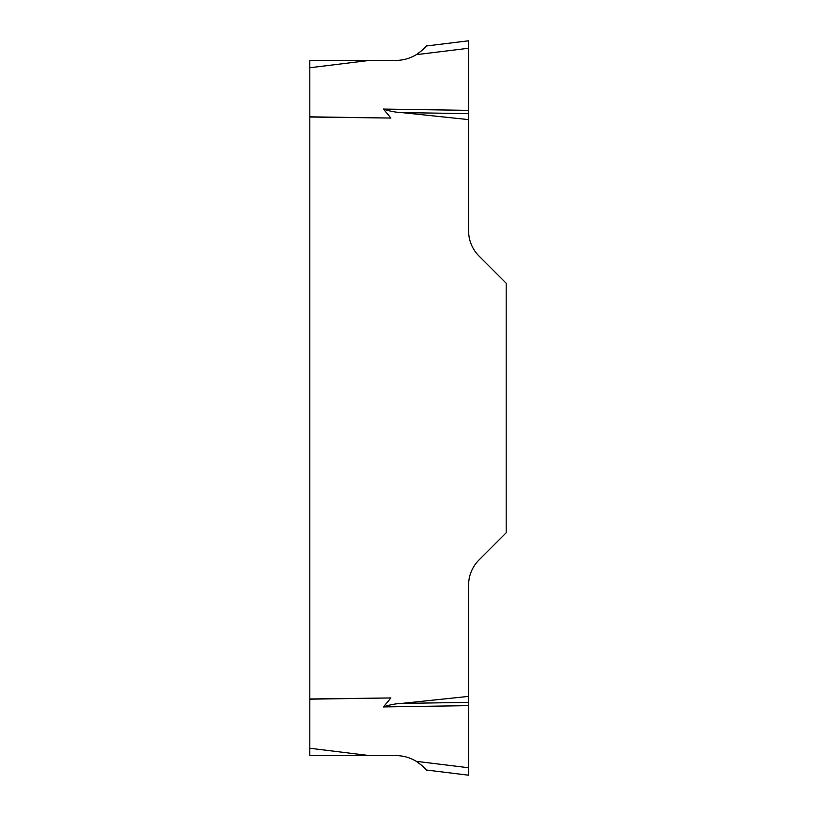 <?xml version="1.0" encoding="UTF-8"?>
<svg xmlns="http://www.w3.org/2000/svg" width="816" height="816" viewBox="0 0 816 816"><rect width="100%" height="100%" fill="white"/><g stroke="black" fill="none" stroke-linecap="round" stroke-linejoin="round"><path stroke-width="1.22" d="M309.815 748.252L369.577 755.596L309.815 755.596L309.815 60.404L369.577 60.404L309.815 67.748M369.577 755.596L395.882 755.596C403.206 755.636 410.02 757.554 416.303 761.328L422.321 765.847M468.608 705.646L383.449 706.931C389.303 704.851 395.413 703.678 401.758 703.402L468.608 696.395L468.608 775.2L468.608 767.754L416.303 761.328C421.668 765.122 424.983 768.009 426.248 769.998L468.608 775.2M309.815 699.169L390.915 697.945L383.449 706.931M369.577 60.404L395.882 60.404C403.206 60.364 410.02 58.446 416.303 54.672C421.648 50.888 424.963 48.001 426.248 46.002L468.608 40.8L468.608 110.354L383.449 109.069L390.915 118.055L309.815 117.014M309.815 116.831L390.915 118.055M468.608 110.354L468.608 230.877A35.649 35.649 0 0 0 479.043 256.081L506.185 283.223L506.185 532.777L479.043 559.919A35.649 35.649 0 0 0 468.608 585.123L468.608 696.395M468.608 119.605L401.758 112.598C395.413 112.312 389.303 111.139 383.449 109.069M309.815 698.986L390.915 697.945M468.608 48.246L468.608 40.8L468.608 48.246L416.303 54.672M468.608 113.608L401.758 112.598M425.381 47.032L424.85 47.624M424.075 48.44L422.321 50.153M468.608 702.392L401.758 703.402M424.075 767.56L424.85 768.376M425.391 768.988L426.248 769.998"/></g></svg>
